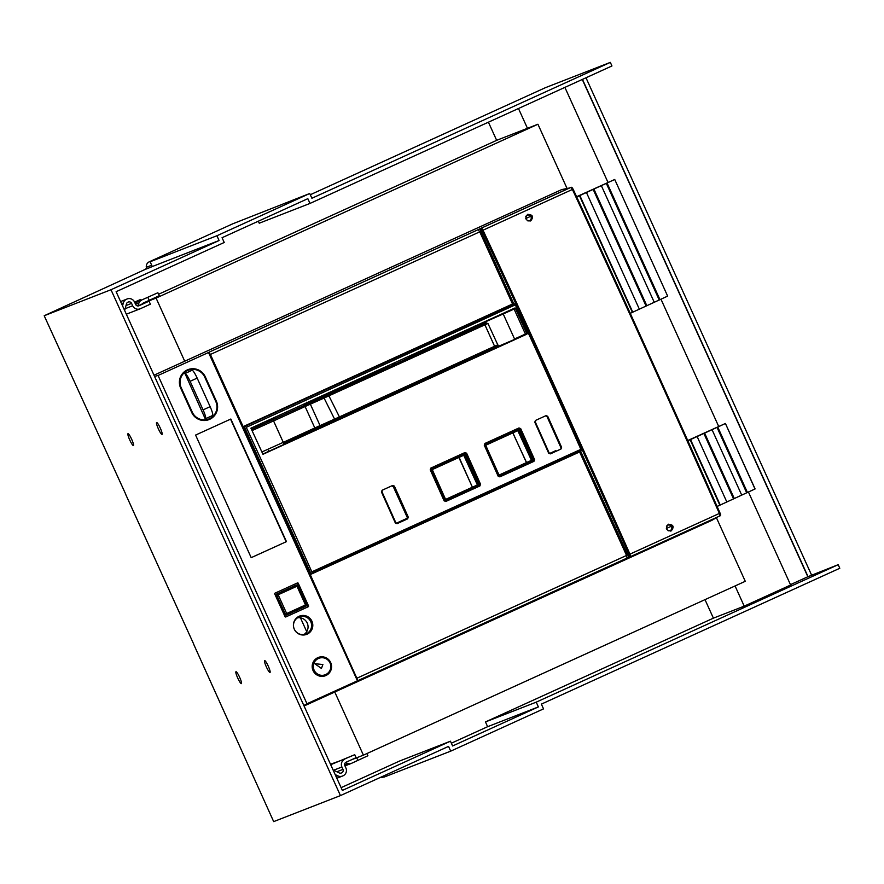 <?xml version="1.0" encoding="UTF-8"?>
<svg xmlns="http://www.w3.org/2000/svg" width="884" height="884" viewBox="0 0 884 884"><rect width="100%" height="100%" fill="white"/><g stroke="black" fill="none" stroke-linecap="round" stroke-linejoin="round"><path stroke-width="1.33" d="M619.01 538.798L620.17 538.268M357.534 679.763L210.27 354.506L209.574 354.816M629.364 557.03L627.076 558.08L626.557 555.45L579.617 451.956L310.118 574.611M310.129 574.644L579.617 451.956M619.231 539.295L620.391 538.765M316.87 674.934L318.152 674.359M330.539 668.713L330.859 668.569A9.801 9.68 68.7 0 0 318.03 657.574M325.146 675.84A9.801 9.68 68.7 0 0 330.859 668.569M325.92 675.52A9.801 9.68 68.7 0 0 330.793 662.834A9.801 9.68 68.7 0 0 317.82 657.663A9.801 9.68 68.7 0 0 312.958 670.359A9.801 9.68 68.7 0 0 325.92 675.52M297.035 583.12A0.652 0.641 -111.3 0 1 297.687 583.506L307.941 606.126A0.652 0.641 -111.3 0 1 307.632 606.988L285.676 616.977M298.262 583.285L308.516 605.894A0.652 0.641 -111.3 0 1 308.196 606.755L285.875 616.921A0.652 0.641 -111.3 0 1 285.024 616.601L274.758 593.982A0.652 0.641 -111.3 0 1 275.079 593.12L297.4 582.954A0.652 0.641 -111.3 0 1 298.262 583.285L297.687 583.506M195.585 435.072L251.2 557.671L286.449 541.627L230.834 419.027L195.585 435.072M251.2 557.66L286.449 541.627M306.383 634.469A9.801 9.68 68.7 0 0 311.522 621.839A9.801 9.68 68.7 0 0 299.267 616.214M299.057 616.303A9.801 9.68 68.7 0 0 294.195 628.999A9.801 9.68 68.7 0 0 307.157 634.159A9.801 9.68 68.7 0 0 312.03 621.463A9.801 9.68 68.7 0 0 299.057 616.303M154.015 375.203L561.749 189.574L569.616 187.972M304.063 705.996L711.808 520.367L718.604 516.411M303.831 705.476L306.98 703.752L158.059 375.479L154.545 376.396M488.222 247.387L487.062 247.918M357.523 679.774L357.898 680.603L306.98 703.752M310.262 574.589L357.909 680.603L627.264 557.97M243.012 426.685L512.499 304.008L479.758 231.829L478.089 229.641L480.388 228.602M357.434 680.779L208.525 352.495L158.059 375.479M216.37 401.203L205.298 376.805A13.724 13.558 68.7 0 0 187.983 369.634A13.724 13.558 68.7 0 0 180.634 388.032L191.695 412.43A13.724 13.558 68.7 0 0 209.022 419.602A13.724 13.558 68.7 0 0 216.37 401.203L215.795 401.424L204.734 377.026L205.298 376.805M208.525 352.495L210.27 354.506M215.784 401.469L204.712 377.07A13.072 12.906 -111.3 0 0 188.226 370.241A13.072 12.906 -111.3 0 0 181.22 387.767L192.281 412.165A13.072 12.906 -111.3 0 0 208.779 418.994A13.072 12.906 -111.3 0 0 215.784 401.469A13.724 13.558 -111.3 0 1 208.734 419.712M187.695 369.744A13.724 13.558 -111.3 0 1 204.734 377.026M243.144 426.641L210.403 354.451L479.758 231.829M478.31 229.597L208.956 352.219L210.403 354.451M671.066 530.93L671.243 530.853C674.448 526.765 673.475 524.577 668.337 524.289L668.514 524.212M671.243 530.853C666.105 530.566 665.133 528.378 668.337 524.289M527.682 214.359C524.521 218.436 525.527 220.613 530.709 220.889C533.87 216.812 532.853 214.635 527.682 214.359L527.858 214.293M570.125 187.706A0.917 0.906 -111.3 0 0 570.025 187.739L480.62 228.448A0.917 0.906 68.7 0 0 480.178 229.652L513.924 304.074M580.523 450.873L628.436 556.5A0.917 0.906 68.7 0 0 629.64 556.964L630.524 556.622M527.527 220.768A2.939 2.906 68.7 0 0 531.162 217.243L531.66 217.011A3.591 3.547 68.7 0 1 530.024 221.122M525.77 216.569A2.939 2.906 -111.3 0 1 530.731 216.293L531.229 216.061A3.591 3.547 -111.3 0 0 527.417 214.503M531.66 217.011L531.571 217.055A3.591 3.547 68.7 0 0 531.14 216.105M525.759 218.558L530.731 216.293M666.37 528.499L671.332 526.245A2.939 2.906 68.7 0 0 666.448 526.378M671.332 526.245L671.829 526.013A3.591 3.547 68.7 0 0 668.039 524.433M667.995 530.665A2.939 2.906 -111.3 0 0 671.763 527.196L672.26 526.963A3.591 3.547 -111.3 0 1 670.591 531.074M672.26 526.963L672.16 526.997A3.591 3.547 68.7 0 0 671.741 526.046M517.858 428.453L518.333 429.502L484.708 444.729M518.356 429.502L518.974 429.293L533.008 460.244L518.444 429.613L532.632 460.487L531.461 460.343L532.411 460.597L523.284 464.73L526.411 463.304L526.245 462.697L526.411 463.304L532.411 460.597M518.974 429.293L512.521 432.298L526.82 463.117L526.444 462.597L531.461 460.343L517.803 430.663L518.223 429.723L532.422 460.597M519.184 428.552L518.466 428.828A0.652 0.641 -111.3 0 0 518.433 428.839L518.985 427.944L520.687 428.607L519.151 428.563L520.002 428.895A1656.251 259.089 -114.5 0 1 533.881 459.901L533.328 460.122A0.652 0.641 -111.3 0 1 533.019 460.984L533.936 461.36L534.577 459.625L533.881 459.901L533.56 460.774L499.482 476.288L498.631 475.957A1656.251 259.089 -114.5 0 0 484.752 444.95L485.714 445.26L499.051 475.073L498.631 475.912M523.317 464.719L499.217 475.68L526.245 462.697L499.051 475.073M516.267 430.607L513.107 432.784L517.803 430.663M464.929 453.901L478.587 485.084L464.398 454.221L464.929 453.901L430.663 469.338M463.724 455.282L477.404 484.951L472.399 487.206L459.094 457.371L463.724 455.282L464.398 454.221L478.587 485.084L472.564 487.824L472.399 487.206L472.564 487.824L472.189 487.305L446.177 499.14L446.343 499.758L478.366 485.206L464.155 454.343L458.73 456.796L458.884 457.47L458.73 456.796L432.464 468.752L431.823 470.476L432.519 470.189L445.326 498.819L444.641 499.095L446.343 499.758L445.326 498.819M444.553 500.454L472.564 487.824M477.404 484.951L478.366 485.206L477.404 484.951M243.21 427.127L514.621 303.798L243.166 427.016M259.41 460.045L258.338 460.465M387.225 396.629L400.795 390.452L401.027 391.104L262.846 454.056M244.315 426.784L310.892 573.539L312.14 573.053L311.82 571.849A1656.903 259.2 -114.5 0 0 246.271 427.348L515.328 304.858A1656.903 259.2 65.5 0 1 580.876 449.348L581.197 450.564L312.14 573.053L581.197 450.564M560.953 449.05L560.909 447.602A1656.251 259.089 65.5 0 0 547.03 416.596L546.168 416.265L547.715 416.298A1656.903 259.2 65.5 0 1 561.605 447.326L560.953 449.05L550.378 453.868L548.677 453.205A1656.903 259.2 -114.5 0 0 534.787 422.187L535.428 420.464L535.593 421.082L535.428 420.464L546.003 415.646L547.715 416.298M555.837 450.63L550.003 453.282L549.163 452.951A1656.251 259.089 -114.5 0 0 535.284 421.944L535.593 421.082L534.787 422.187M550.378 453.868L548.677 453.205L535.284 421.944M560.909 447.602L561.605 447.326M393.7 486.399L392.85 486.067L393.7 486.399A1656.251 259.089 65.5 0 1 407.579 517.405L406.971 518.378L407.292 517.516L393.247 486.576L392.397 486.244L394.386 486.112A1656.903 259.2 65.5 0 1 408.275 517.129L407.634 518.853L397.06 523.671L395.347 523.008A1656.903 259.2 -114.5 0 0 381.457 491.99L382.098 490.266L382.275 490.885L382.098 490.266L392.673 485.449L394.386 486.112M406.971 518.378A127.44 1.094 155.6 0 1 396.54 523.129M407.634 518.853L407.248 518.278L396.684 523.085L395.833 522.753L381.954 491.747L382.275 490.885L381.457 491.99M397.06 523.671L395.833 522.753A1656.251 259.089 -114.5 0 0 381.954 491.758M407.292 517.516L408.275 517.129M533.936 461.36L499.858 476.863L498.156 476.211A1656.903 259.2 -114.5 0 0 484.266 445.182L484.907 443.459L485.073 444.077L484.907 443.459L518.985 427.944M499.416 476.31L484.763 444.939L485.073 444.077L484.266 445.182M518.466 428.828A0.652 0.641 -111.3 0 1 519.295 429.171L533.328 460.122M533.019 460.984L499.294 476.332M499.858 476.863L498.156 476.211M464.619 453.393A0.652 0.641 -111.3 0 1 465.249 453.779L479.283 484.73A0.652 0.641 -111.3 0 1 478.973 485.592L445.249 500.941M466.642 453.216L464.929 452.553L430.862 468.067L430.221 469.791A1656.903 259.2 65.5 0 1 444.111 500.808L445.812 501.471L479.89 485.957L480.531 484.233A1656.903 259.2 -114.5 0 0 466.642 453.216L465.139 453.161M480.531 484.233L479.835 484.509A1656.251 259.089 -114.5 0 0 465.956 453.503L465.106 453.172L431.027 468.686L430.707 469.548A1656.251 259.089 65.5 0 1 444.586 500.554L445.437 500.885L479.515 485.371L479.835 484.509L479.283 484.73M444.111 500.808L445.37 500.919M430.862 468.067L430.221 469.791L444.586 500.554L445.812 501.471M527.638 333.102L526.897 334.141L262.957 454.299A1656.903 259.2 -114.5 0 0 250.923 428.176L514.842 308.019L516.157 308.173A1656.903 259.2 65.5 0 1 527.638 333.102L526.941 333.39A0.652 0.641 68.7 0 1 526.632 334.251L526.444 334.329A0.652 0.641 68.7 0 0 526.765 333.467L526.941 333.39A1656.251 259.089 65.5 0 0 515.46 308.45L516.157 308.173M318.538 428.397L318.881 427.524L318.538 428.397M514.676 308.096A0.652 0.641 -111.3 0 1 515.46 308.45L526.765 333.467L525.428 334.064L514.09 309.068L503.217 313.975L514.554 338.97L525.428 334.064L525.781 334.627L486.554 351.401M401.027 391.104L486.863 351.611M306.604 402.242L308.074 403.391M475.691 327.456L475.095 325.887M502.808 313.5L503.217 313.975L475.36 326.251M245.564 426.298L246.271 427.348M514.621 303.798L515.328 304.858M266.968 422.187L275.255 418.508L266.968 422.187M255.973 426.95L262.239 424.143M485.835 322.958A1.304 1.293 68.7 0 0 485.703 323.003L476.653 327.014L476.896 327.655L476.653 327.014A387.844 3.348 -24.4 0 0 429.79 348.329L384.341 368.993L384.783 369.545L384.341 368.993L346.782 385.932L356.219 381.689L357.003 382.076L356.219 381.689L365.667 377.435L366.098 377.987M310.582 402.618A1.304 0.862 66 0 0 310.35 404.176L305.102 406.541L304.284 405.458L328.196 394.772L328.903 395.844L324.074 398.065L334.594 419.138L335.909 419.966L497.106 346.572M486.244 322.793L484.211 323.743L484.918 324.815L487.891 323.478L485.769 322.98L404.087 360.031A65.703 0.564 -24.4 0 1 384.341 368.993L365.667 377.435M497.78 344.826C498.742 345.467 497.858 346.362 495.139 347.5L484.918 324.815L328.903 395.844L339.423 416.916L497.78 344.826L487.935 323.456M495.139 347.5L339.788 418.22L339.423 416.916L320.063 425.602L310.35 404.176L324.074 398.065A1.304 0.862 66 0 1 324.317 396.518M286.162 541.737L230.558 419.16M205.232 418.839L184.999 373.501A9.149 1.437 -114.5 0 1 190.115 381.313L203.077 409.878A9.149 1.437 -114.5 0 1 205.53 418.718A9.149 1.437 -114.5 0 0 205.53 418.718L205.232 418.839M212.58 415.513L205.53 418.718L212.569 415.513A9.149 1.437 -114.5 0 0 212.58 415.513A9.149 1.437 -114.5 0 0 210.127 406.662L197.165 378.098A9.149 1.437 -114.5 0 0 192.049 370.286L184.712 373.612M208.779 418.994L208.204 419.226A13.072 12.906 -111.3 0 1 191.718 412.386L180.645 387.988A13.072 12.906 -111.3 0 1 187.651 370.462L188.226 370.241M286.46 615.01A1.304 1.293 -111.3 0 1 284.747 614.347L276.239 595.606A1.304 1.293 -111.3 0 1 276.88 593.882L295.676 585.319A1.304 1.293 -111.3 0 1 295.808 585.263M321.444 668.448L314.792 663.74L321.444 668.448L322.881 664.525L314.881 663.707M313.875 663.398A8.818 8.718 68.7 0 0 325.268 674.746A8.818 8.718 68.7 0 0 328.174 660.282A8.818 8.718 68.7 0 0 313.875 663.398M318.859 658.304L318.096 658.602A8.818 8.718 68.7 0 0 313.279 670.205A8.818 8.718 68.7 0 0 324.505 675.033L325.268 674.746M297.532 617.806A9.149 9.039 -111.3 0 1 304.019 634.48M298.759 617.12A9.149 9.039 -111.3 0 1 310.87 621.938A9.149 9.039 -111.3 0 1 305.864 633.983A9.149 9.039 -111.3 0 1 294.217 628.966A9.149 9.039 -111.3 0 1 298.759 617.12M687.862 440.773L690.15 439.735L719.852 505.195L717.112 506.444M719.852 505.195L755.102 488.94L725.421 423.48L687.752 440.53M755.002 488.996L725.41 423.48L755.002 488.996M725.41 423.48L717.764 427.06L747.455 492.532M690.15 439.735L717.764 427.06M712.029 429.646L741.72 495.106M697.111 436.475L726.814 501.946M576.744 196.966L614.723 179.474L576.633 196.723M614.734 179.474L667.641 296.118L614.723 179.474L667.641 296.118L630.27 313.334M586.423 192.469L639.342 309.124M601.341 185.64L654.248 302.284M184.723 361.224L156.081 298.085L537.925 124.235L497.095 140.147L158.567 294.262M716.405 517.692L745.267 581.307L363.412 755.146L334.771 692.017M537.925 124.235L567.075 188.491M300.438 617.828L306.726 631.673M143.484 302.991L156.081 298.085M350.882 760.03L363.412 755.146M344.672 765.168A4.575 4.519 68.7 0 0 347.313 764.98L351.125 763.5A4.575 4.519 68.7 0 0 351.357 763.4L367.91 755.754L366.915 753.555M343.611 759.422A4.575 4.519 68.7 0 0 343.323 759.522L339.511 761.014A4.575 4.519 68.7 0 0 339.279 761.102L330.494 764.262M343.323 759.522A4.575 4.519 68.7 0 0 343.103 759.621L354.738 754.682L356.097 757.654L346.108 762.207A2.619 2.586 68.7 0 0 344.837 765.654L345.92 768.03A5.879 5.812 68.7 0 1 343.058 775.798L342.76 775.931A5.879 5.812 68.7 0 1 337.843 775.865L335.169 774.561M345.5 762.594L347.898 763.5A4.575 4.519 68.7 0 0 351.125 763.5M330.693 764.704L354.738 754.682M344.76 759.234A5.879 5.812 68.7 0 0 341.898 766.992L342.981 769.378L336.837 771.765M340.97 773.113L341.71 772.826A2.619 2.586 68.7 0 0 342.981 769.378M341.71 772.826L341.147 773.058M333.069 769.931L339.224 772.925A2.619 2.586 68.7 0 0 341.412 772.959M135.374 303.908A4.575 4.519 -111.3 0 1 137.506 301.875L157.882 292.737L137.506 301.875M157.882 292.737L159.23 295.72L142.678 303.356A1.304 1.293 -111.3 0 0 142.015 304.063M141.318 300.383A4.575 4.519 -111.3 0 0 138.965 302.925L138.059 305.4A1.304 1.293 -111.3 0 1 137.672 305.941M150.07 296.317L145.926 298.151L150.07 296.317M137.838 305.963L149.031 301.19L150.379 304.162L140.39 308.715A5.879 5.812 -111.3 0 1 132.677 305.765L131.594 303.378L126.003 305.566M122.556 305.864L123.34 302.991A5.879 5.812 -111.3 0 1 126.522 299.234L126.821 299.09A5.879 5.812 -111.3 0 1 134.534 302.041L135.617 304.428A2.619 2.586 -111.3 0 0 139.042 305.731L149.031 301.19M134.567 302.107L140.711 299.433L134.644 302.295M134.589 302.173L135.948 301.588L134.611 302.217M124.655 310.494L126.456 303.875A2.619 2.586 -111.3 0 1 127.871 302.206L128.169 302.074A2.619 2.586 -111.3 0 1 131.594 303.378M383.413 776.03L383.921 777.158L450.707 751.146L448.553 746.383L340.451 795.589L273.675 821.612L193.74 644.403M258.327 221.21L259.233 223.21L309.997 203.43L611.949 65.957L610.325 62.388L311.897 198.259L309.731 193.497L216.923 235.752L219.077 240.514L152.291 266.537L150.136 261.774L154.711 259.686L149.274 261.808A5.227 5.16 68.7 0 0 146.324 267.322L151.705 265.233M151.783 265.41A1.956 1.934 -111.3 0 1 150.656 267.277L152.291 266.537M235.984 671.718L235.984 671.718A6.531 1.028 -114.5 0 0 237.741 678.061A6.531 1.028 -114.5 0 0 241.387 683.619A6.531 1.028 -114.5 0 0 241.398 683.619A6.531 1.028 -114.5 0 0 239.63 677.266A6.531 1.028 -114.5 0 0 235.984 671.718M264.614 660.569A6.531 1.028 -114.5 0 0 264.603 660.569A6.531 1.028 -114.5 0 0 266.371 666.912A6.531 1.028 -114.5 0 0 270.007 672.47A6.531 1.028 -114.5 0 0 270.018 672.47A6.531 1.028 -114.5 0 0 268.25 666.116A6.531 1.028 -114.5 0 0 264.614 660.569M128.003 433.668A6.531 1.028 -114.5 0 0 127.992 433.668A6.531 1.028 -114.5 0 0 129.76 440.011A6.531 1.028 -114.5 0 0 133.407 445.569A6.531 1.028 -114.5 0 0 133.407 445.558A6.531 1.028 -114.5 0 0 131.639 439.215A6.531 1.028 -114.5 0 0 128.003 433.668M156.623 422.508A6.531 1.028 -114.5 0 0 156.612 422.519A6.531 1.028 -114.5 0 0 158.38 428.862A6.531 1.028 -114.5 0 0 162.026 434.42A6.531 1.028 -114.5 0 0 162.026 434.409A6.531 1.028 -114.5 0 0 160.269 428.066A6.531 1.028 -114.5 0 0 156.623 422.508M219.077 240.514L110.986 289.731L44.2 315.743L125.804 494.399M125.705 494.432L193.828 644.37M383.811 776.914L382.805 777.301A5.227 5.16 -111.3 0 1 380.043 777.566M748.461 492.057L790.627 585.02L744.217 606.148L735.057 585.948M527.461 128.313L518.477 108.511M718.681 426.419L660.989 299.234M608.004 182.424L564.887 87.383M744.217 606.148L713.399 618.159L705.001 599.639M496.664 140.346L488.421 122.202M582.468 79.383L808.042 576.655L790.462 584.644M807.843 576.733L582.28 79.472M341.102 787.655L399.701 760.98L450.453 741.201L452.608 745.963L538.378 706.913L487.625 726.692L451.359 743.201M538.378 706.913L536.223 702.161L485.471 721.93L487.625 726.692M485.471 721.93L713.399 618.159M216.923 235.752L150.136 261.774M536.223 702.161L838.176 564.688L839.8 568.257L541.373 704.117L543.527 708.88L450.707 751.146M309.997 203.43L307.831 198.668L222.061 237.719L224.227 242.481L116.124 291.698L342.362 790.418L450.453 741.201M309.731 193.497L232.702 223.829L149.274 261.808M44.2 315.743L145.219 269.399A1.956 1.934 68.7 0 0 146.324 267.322M238.271 221.652L232.956 223.718A5.227 5.16 68.7 0 0 232.702 223.829M340.451 795.589L110.986 289.731M838.176 564.688L808.042 576.655M585.993 77.781L811.567 575.053M610.325 62.388L545.45 87.66L310.295 194.723M307.632 606.988L308.196 606.755M308.516 605.894L307.941 606.126M357.07 678.127L356.385 678.437M357.202 678.072L626.557 555.45M628.436 556.5L629.408 556.124L628.999 554.566A3113.15 487.007 -114.5 0 0 482.056 230.636L481.15 229.276L480.178 229.652M570.025 187.739L571.009 187.364A0.917 0.906 -111.3 0 1 572.202 187.817L573.108 189.165A3113.15 487.007 65.5 0 1 720.051 513.107C720.891 514.51 720.88 515.427 720.029 515.869L630.624 556.577L629.972 554.191A3114.067 487.15 -114.5 0 0 482.995 230.16L481.592 228.061A0.917 0.906 68.7 0 0 481.15 229.276M628.999 554.566L720.073 513.118L720.471 514.665A0.917 0.906 68.7 0 1 720.029 515.869L719.388 513.482A3114.067 487.15 -114.5 0 0 572.401 189.452L482.056 230.636M629.596 556.975L630.612 556.577A0.917 0.906 -111.3 0 1 630.568 556.6L630.568 556.6A0.917 0.906 -111.3 0 1 629.408 556.124M480.62 228.448L571.009 187.364L572.401 189.452L573.119 189.176L571.053 187.342L570.069 187.717M720.073 513.118L573.119 189.165M485.338 444.674L512.521 432.298M485.714 445.26L512.897 432.884L526.444 462.597M432.519 470.189L432.464 468.752L430.685 469.448M444.044 499.327L444.641 499.095L431.823 470.476L431.237 470.708M432.84 469.327L458.884 457.47L472.399 487.206M546.202 416.253L546.003 415.646M392.673 485.449L392.397 486.244M396.684 523.085L395.833 522.753M520.002 428.895L519.295 429.171M534.577 459.625A1656.903 259.2 -114.5 0 0 520.687 428.607M465.956 453.503L465.249 453.779M479.89 485.957L478.973 485.592M464.929 452.553L465.106 453.172L464.929 452.553M330.461 423.049L330.262 422.475M318.925 428.232L319.002 427.491M525.781 334.627L526.444 334.329M486.974 352.075L514.565 339.688M420.154 382.485L419.789 381.932L406.463 387.866M406.419 388.684L406.496 387.932L403.767 389.093M403.712 389.899L403.789 389.137L400.806 390.474M419.745 381.822L486.609 351.512M307.952 403.447L307.544 402.54M389.91 366.473L389.468 365.479L307.599 402.375M319.323 398.353L318.826 397.27M395.59 363.899L395.159 362.937L392.452 364.142L392.894 365.125M475.261 326.516L408.452 356.937L408.872 357.854M408.298 356.528L394.927 362.617M389.314 365.169L392.242 363.843M513.891 308.461L514.09 309.068L515.427 308.472A0.652 0.641 -111.3 0 0 514.654 308.107M476.045 327.29L475.614 326.351M311.82 571.849L580.876 449.348M346.782 385.932L303.654 405.347L346.793 385.932M251.487 429.403L304.284 405.458M328.196 394.772L484.211 323.743M252.039 430.607L273.565 420.928L272.747 419.845M339.788 418.22L321.389 426.431A1.304 0.862 66 0 0 321.389 426.431A1.304 0.862 66 0 1 320.063 425.602L314.814 427.966L305.102 406.541L273.565 420.928L283.278 442.343L261.885 451.978M404.187 360.738L404.087 360.031L404.187 360.738M335.898 419.977L283.554 443.646L283.278 442.343L314.814 427.966L315.091 429.27L283.554 443.646M192.281 412.165L191.718 412.386M181.22 387.767L180.645 387.988M192.049 370.286L184.999 373.501M197.165 378.098L190.115 381.313M210.127 406.662L203.077 409.878M297.963 585.76L306.483 604.49L305.477 604.954L305.831 606.225A1.304 1.293 68.7 0 0 306.472 604.501L297.963 585.749A1.304 1.304 0 0 0 296.317 585.064A1.304 1.293 -111.3 0 1 297.963 585.749L296.98 586.214L305.477 604.954L286.681 613.518L287.035 614.778L305.831 606.225A1.304 1.304 0 0 0 306.483 604.49M276.88 593.882L296.251 585.097A1.304 1.293 -111.3 0 1 296.317 585.064L295.742 585.296M295.676 585.319L296.98 586.214L278.173 594.766L286.681 613.518L284.747 614.347M276.239 595.606L276.814 595.385L285.311 614.126A1.304 1.293 -111.3 0 0 286.969 614.811A1.304 1.304 0 0 0 287.035 614.778L287.035 614.778A1.304 1.293 -111.3 0 1 286.969 614.811L286.394 615.032M277.443 593.65L278.173 594.766L276.814 595.385A1.304 1.293 68.7 0 1 277.443 593.65M717.112 427.359L746.814 492.819M717.023 427.403L746.715 492.863M704.614 433.116L734.306 498.576M703.973 433.403L733.676 498.863M703.874 433.447L733.565 498.919M690.537 439.558L720.239 505.018M579.462 195.729L632.38 312.372M579.849 195.552L632.767 312.196M593.186 189.441L646.094 306.085M593.286 189.397L646.204 306.041M593.926 189.11L646.845 305.753M606.336 183.397L659.243 300.041M606.424 183.353L659.342 299.996M607.076 183.054L659.983 299.709M339.279 761.102L343.103 759.621M347.898 763.5L344.605 764.782M356.716 757.754L357.921 760.417M333.644 770.207L341.898 766.992M337.843 775.865L336.075 776.55M138.059 305.4L137.053 305.787M138.965 302.925L135.539 304.262M147.882 297.4L149.23 300.372M132.677 305.765L125.141 308.693M123.34 302.991L121.561 303.676M126.522 299.234L120.6 301.543M145.219 269.399L150.656 267.277M720.029 515.869L630.612 556.577M549.97 453.293L549.163 452.951M307.82 403.513L307.013 402.253M289.698 440.851L290.107 441.746M268.272 450.553L268.681 451.47M321.378 426.431L315.091 429.27M287.035 614.778L305.831 606.225M336.837 778.251L342.473 776.053M140.711 299.433L141.075 300.251M140.092 308.836L126.335 314.196"/></g></svg>
